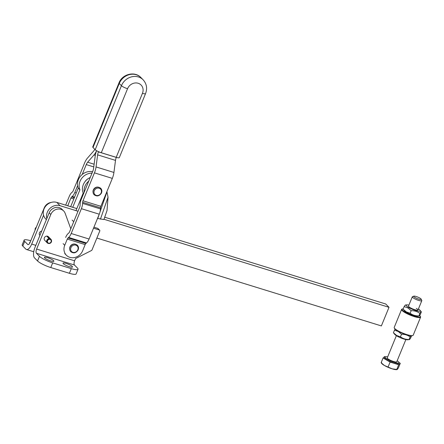 <?xml version="1.0" encoding="UTF-8"?>
<svg xmlns="http://www.w3.org/2000/svg" width="444" height="444" viewBox="0 0 444 444"><rect width="100%" height="100%" fill="white"/><g stroke="black" fill="none" stroke-linecap="round" stroke-linejoin="round"><path stroke-width="0.67" d="M44.661 257.914A5.128 1.005 -157.7 0 1 44.389 257.348A5.128 1.005 -157.7 0 1 48.49 257.97A5.128 1.005 -157.7 0 1 53.602 260.672A5.128 1.005 -157.7 0 1 53.879 261.239A5.128 1.005 -157.7 0 1 49.772 260.617A5.128 1.005 -157.7 0 1 44.661 257.914M63.287 263.664A5.128 1.005 -157.7 0 1 63.015 263.098A5.128 1.005 -157.7 0 1 67.116 263.725A5.128 1.005 -157.7 0 1 72.228 266.428A5.128 1.005 -157.7 0 1 72.505 266.994A5.128 1.005 -157.7 0 1 68.404 266.367A5.128 1.005 -157.7 0 1 63.287 263.664M30.153 242.23A5.128 1.005 22.3 0 0 29.643 242.435A5.128 1.005 22.3 0 0 29.848 242.924M36.275 227.295A2.359 2.103 -44.7 0 0 35.104 229.77L35.154 230.042A2.564 2.287 -44.7 0 1 36.164 227.578M50.011 239.1A2.359 2.103 -44.7 0 1 48.89 243.517A2.359 2.103 -44.7 0 1 49.456 239.061L46.742 236.103A2.564 2.287 -44.7 0 1 47.342 236.153L49.822 238.661L49.917 239.388L49.301 238.761M49.917 239.388A2.054 1.826 -44.7 0 1 48.945 243.223A2.054 1.826 -44.7 0 1 49.439 239.349L49.456 239.061M48.662 243.484L48.363 243.429A2.564 2.287 -44.7 0 1 47.242 242.846A2.564 2.287 -44.7 0 1 46.886 240.226A2.564 2.287 -44.7 0 1 49.223 238.617M41.658 231.146A2.564 2.287 135.3 0 0 39.449 232.823A2.564 2.287 135.3 0 0 39.843 235.359L39.905 235.42M47.242 242.846L44.761 240.332A2.564 2.287 -44.7 0 1 44.406 237.718A2.564 2.287 -44.7 0 1 46.742 236.103M47.342 236.153A2.564 2.287 -44.7 0 1 48.407 236.724L50.894 239.238A2.564 2.287 -44.7 0 1 51.465 240.359L51.515 240.665M49.822 238.661A2.564 2.287 -44.7 0 1 50.894 239.238M51.21 202.425A8.12 7.237 135.3 0 0 44.25 207.859L30.07 242.43A3.419 1.399 107.2 0 1 27.972 244.594A3.419 1.399 107.2 0 1 27.706 244.428L24.703 241.392L22.794 246.048L25.796 249.084A8.547 3.502 -72.8 0 0 26.457 249.495A8.547 3.502 -72.8 0 0 31.707 244.083L43.556 215.196M22.794 246.048A11.111 2.17 -157.7 0 1 22.2 244.822L24.109 240.165A11.111 2.17 -157.7 0 1 30.753 240.77M24.703 241.392A11.111 2.17 -157.7 0 1 24.109 240.165M39.444 256.305L37.535 260.955L34.538 257.92A8.547 3.502 107.2 0 1 34.987 247.402L49.167 212.831A8.12 7.237 135.3 0 1 62.021 209.307L63.659 210.967A8.12 7.237 135.3 0 0 50.805 214.491L36.624 249.062A3.419 1.399 -72.8 0 0 36.447 253.263L39.444 256.305A11.111 2.17 22.3 0 0 52.681 262.881L71.306 268.637A11.111 2.17 22.3 0 0 78.039 269.264A11.111 2.17 22.3 0 0 77.445 268.037L74.442 265.001A3.419 1.399 107.2 0 1 74.625 260.795L75.386 258.93A0.855 0.76 -44.7 0 1 75.835 258.447L91.531 250.488A0.855 0.76 135.3 0 0 91.975 250.005L99.767 231.008A0.855 0.76 135.3 0 0 99.339 230.003L93.518 228.205M70.807 228.815A11.966 10.662 -44.7 0 1 70.69 228.51L65.151 213.336A8.12 7.237 135.3 0 0 63.659 210.967M99.628 230.181L97.991 228.521A0.855 0.76 135.3 0 0 97.702 228.349L93.934 227.184M37.535 260.955A11.111 2.17 22.3 0 0 50.771 267.538L69.397 273.288A11.111 2.17 22.3 0 0 76.129 273.915L78.039 269.264M93.035 192.224A4.274 3.807 -44.7 0 1 93.468 189.61A4.274 3.807 -44.7 0 1 98.191 187.129M95.194 149.695L121.445 85.692L119.258 83.483A5.128 1.005 22.3 0 1 118.986 82.917L92.735 146.92A5.128 1.005 22.3 0 0 93.012 147.486L95.194 149.695A5.128 1.005 22.3 0 0 97.658 151.271A5.128 1.005 22.3 0 0 101.299 152.73L116.2 157.331A5.128 1.005 22.3 0 0 118.881 157.825A5.128 1.005 22.3 0 0 119.308 157.626L145.56 93.617A5.128 1.005 -157.7 0 1 145.133 93.823A5.128 1.005 -157.7 0 1 142.452 93.329L116.2 157.331M69.686 249.156A4.274 3.807 -44.7 0 1 70.119 246.542A4.274 3.807 -44.7 0 1 74.836 244.061M98.513 151.67L98.424 151.892A5.128 2.103 -72.8 0 0 97.625 154.862L96.043 166.927A10.256 4.201 107.2 0 1 94.444 172.86L82.989 200.788A2.054 0.838 -72.8 0 0 82.645 202.298L82.595 203.396A7.182 2.942 107.2 0 1 81.38 208.686L71.195 233.505A7.182 2.942 107.2 0 1 68.637 237.435L68.021 237.956A2.054 0.838 -72.8 0 0 67.288 239.077L64.741 245.282A10.256 9.141 135.3 0 0 66.389 255.256A10.256 9.141 135.3 0 0 82.623 250.805L85.17 244.6A2.054 0.838 107.2 0 1 85.897 243.479L86.519 242.957A7.182 2.942 -72.8 0 0 89.078 239.027L99.256 214.208A7.182 2.942 -72.8 0 0 100.477 208.919L100.522 207.82A2.054 0.838 107.2 0 1 100.871 206.31L112.326 178.383A10.256 4.201 -72.8 0 0 113.925 172.45L115.507 160.384A5.128 2.103 107.2 0 1 116.3 157.415L116.322 157.37M65.651 237.423A7.182 2.942 107.2 0 1 68.21 233.494L68.831 232.972A2.054 0.838 -72.8 0 0 69.558 231.851L79.742 207.026A2.054 0.838 -72.8 0 0 80.087 205.517L80.136 204.418A7.182 2.942 107.2 0 1 81.352 199.128L92.807 171.206A5.128 2.103 -72.8 0 0 93.606 168.237L95.188 156.171A10.256 4.201 107.2 0 1 96.598 150.699M65.679 205.145L69.258 196.426A7.182 2.942 107.2 0 1 71.817 192.496L72.439 191.975A2.054 0.838 -72.8 0 0 73.166 190.853L84.621 162.926A10.256 4.201 107.2 0 1 87.401 158.186L93.74 150.938A5.128 2.103 -72.8 0 0 94.8 149.295M67.738 205.783L70.896 198.079A2.054 0.838 -72.8 0 1 71.628 196.958L72.244 196.437A7.182 2.942 107.2 0 0 74.803 192.507L77.611 185.664M82.201 174.475L86.258 164.585A5.128 2.103 -72.8 0 1 87.646 162.215L93.989 154.962A10.256 4.201 107.2 0 0 96.576 150.683M90.221 177.517A11.966 10.662 135.3 0 0 83.189 193.096L75.996 210.634M83.639 193.556L83.189 193.096M84.16 192.285A11.966 10.662 -44.7 0 1 88.75 181.102M97.53 218.426L103.902 219.547L107.026 210.523L108.036 197.186L106.893 191.63M70.668 206.688L78.277 188.128A11.966 10.662 -44.7 0 1 80.68 175.963A11.966 10.662 -44.7 0 1 92.574 171.778M92.002 173.16A11.966 10.662 135.3 0 0 79.914 189.788L72.722 207.32M87.579 179.076A6.838 6.094 135.3 0 0 85.104 181.518M78.277 188.128L79.914 189.788M394.25 327.877L394.439 328.305A9.918 1.937 22.3 0 0 394.982 329.01A9.918 1.937 22.3 0 0 403.968 333.871A9.918 1.937 22.3 0 0 412.421 335.675L412.853 335.509A10.256 2.004 -157.7 0 1 404.112 333.638A10.256 2.004 -157.7 0 1 394.81 328.61A10.256 2.004 -157.7 0 1 394.25 327.877A10.256 2.004 -157.7 0 1 394.211 327.428L401.592 309.435A10.256 2.004 22.3 0 0 402.192 310.617A10.256 2.004 22.3 0 0 412.443 315.995A10.256 2.004 22.3 0 0 420.573 317.221A10.256 2.004 22.3 0 0 420.535 316.772L420.346 316.344A9.918 1.937 -157.7 0 1 413.431 315.912A9.918 1.937 -157.7 0 1 402.619 310.395A9.918 1.937 -157.7 0 1 402.364 308.974A9.918 1.937 -157.7 0 1 403.224 308.846M420.573 317.221L413.192 335.214A10.256 2.004 -157.7 0 1 412.853 335.509M402.364 308.974L401.931 309.141A10.256 2.004 22.3 0 0 401.592 309.435M419.619 315.462A9.918 1.937 -157.7 0 1 419.802 315.634A9.918 1.937 -157.7 0 1 420.346 316.344M395.166 329.187L394.483 330.158L398.285 331.513L401.515 334.249C404.767 334.204 407.636 335.087 410.123 336.907L410.939 335.769M397.008 336.053A7.609 1.487 22.3 0 0 407.953 339.782L409.057 339.499C405.805 339.549 402.936 338.661 400.455 336.841L396.653 335.492L393.423 332.75L394.738 334.36A7.609 1.487 22.3 0 0 397.008 336.053M411.56 335.803L410.633 338.067C409.723 339.477 409.202 339.954 409.057 339.499L410.123 336.907M420.302 314.485C419.397 315.9 418.87 316.378 418.731 315.917C415.479 315.967 412.609 315.079 410.123 313.259L406.321 311.91L403.091 309.174L404.406 310.783A7.609 1.487 -157.7 0 0 406.682 312.471A7.609 1.487 -157.7 0 0 417.621 316.2L418.931 316.073L419.791 313.331C420.701 311.916 421.223 311.438 421.367 311.899L420.302 314.485M418.409 308.98A7.609 1.487 -157.7 0 1 420.046 310.289A7.609 1.487 -157.7 0 1 417.077 310.9A7.609 1.487 -157.7 0 1 408.719 307.509A7.609 1.487 -157.7 0 1 406.832 304.867A7.609 1.487 -157.7 0 1 408.918 305.089M405.727 305.15C405.583 304.695 405.061 305.172 404.151 306.582L407.953 307.931L411.183 310.672C414.435 310.622 417.305 311.51 419.791 313.331M420.046 310.289L421.367 311.899M416.3 308.419A5.128 1.005 -157.7 0 1 417.571 310.201A5.128 1.005 -157.7 0 1 410.195 307.686A5.128 1.005 -157.7 0 1 408.663 306.543M411.183 310.672L410.123 313.259M404.151 306.582L403.091 309.174M394.483 330.158L393.423 332.75M400.455 336.841L401.515 334.249M103.996 219.281L389.005 307.309L385.731 303.996L104.717 217.205M389.005 307.309L381.368 325.924L96.875 238.056M46.376 219.63L45.677 218.92A10.256 9.141 -44.7 0 1 45.094 206.96A10.256 9.141 -44.7 0 1 56.788 202.397L60.062 205.711A10.256 9.141 135.3 0 0 49.906 208.436A10.256 9.141 135.3 0 0 46.836 218.52M76.834 208.591L56.788 202.397M60.062 205.711L78.005 211.255M387.662 356.909A7.592 1.482 22.3 0 0 384.97 356.987L384.654 357.764A7.592 1.482 22.3 0 0 385.059 358.597A7.592 1.482 22.3 0 0 392.629 362.598A7.592 1.482 22.3 0 0 398.701 363.525L399.017 362.748A7.592 1.482 22.3 0 0 398.612 361.91A7.592 1.482 22.3 0 0 397.158 360.8M384.97 356.987A7.592 1.482 22.3 0 0 385.381 357.825A7.592 1.482 22.3 0 0 392.946 361.821A7.592 1.482 22.3 0 0 399.017 362.748M381.635 362.698L381.13 362.72L384.36 365.456L392.18 368.831L396.764 369.469L397.269 369.447L398.34 368.037L400.283 363.297L399.039 362.576M396.969 369.619L396.653 369.652A8.547 1.671 -157.7 0 1 392.18 368.831A8.547 1.671 -157.7 0 1 384.36 365.456A8.547 1.671 -157.7 0 1 382.001 363.769A8.547 1.671 -157.7 0 1 381.807 363.558L381.18 362.809M396.375 335.664L387.251 357.92A5.128 1.005 22.3 0 0 387.523 358.486A5.128 1.005 22.3 0 0 392.64 361.188A5.128 1.005 22.3 0 0 396.742 361.81L405.866 339.56M413.808 296.148L412.482 296.675A5.128 1.005 22.3 0 0 412.31 296.82A5.128 1.005 22.3 0 0 412.581 297.386A5.128 1.005 22.3 0 0 417.699 300.089A5.128 1.005 22.3 0 0 421.8 300.71A5.128 1.005 22.3 0 0 421.783 300.488L421.206 299.184A4.079 0.799 -157.7 0 1 418.331 298.995A4.079 0.799 -157.7 0 1 413.891 296.714A4.079 0.799 -157.7 0 1 413.808 296.148A4.079 0.799 -157.7 0 1 417.31 296.903A4.079 0.799 -157.7 0 1 421.001 298.912A4.079 0.799 -157.7 0 1 421.206 299.184M385.281 356.748L384.648 356.554L383.072 357.986L390.104 362.071L398.706 364.729L396.764 369.469L397.269 369.447M383.072 357.986L381.13 362.72M390.104 362.071L388.161 366.811M398.706 364.729L400.283 363.297M35.825 245.36L31.707 244.083M28.283 244.605L27.706 244.428M74.442 265.001L36.447 253.263M36.624 249.062L74.625 260.795M99.339 230.003L97.702 228.349M50.805 214.491L49.167 212.831M71.306 268.637L69.397 273.288M52.681 262.881L50.771 267.538M93.545 189.832A4.507 4.018 135.3 0 0 93.123 192.702M75.319 244.156A4.507 4.018 135.3 0 0 70.202 246.747A4.507 4.018 135.3 0 0 69.775 249.639M98.668 187.224A4.507 4.018 135.3 0 0 93.556 189.816C92.696 191.691 92.901 193.345 94.161 194.777C96.87 196.686 99.267 196.176 101.349 193.24C102.203 191.37 101.998 189.721 100.733 188.284C98.024 186.375 95.632 186.891 93.551 189.821M94.422 190.415A3.946 3.519 -44.7 0 1 99.489 188.334A3.946 3.519 -44.7 0 1 101.004 193.184A3.946 3.519 -44.7 0 1 95.937 195.271A3.946 3.519 -44.7 0 1 94.422 190.415M145.56 93.617C147.497 88.395 146.675 83.777 143.09 79.754A13.675 12.188 -44.7 0 0 121.445 85.692A5.128 1.005 22.3 0 0 123.909 87.263A5.128 1.005 22.3 0 0 127.55 88.728L101.299 152.73M118.986 82.917C122.156 74.176 134.698 70.812 140.909 77.55A13.675 12.188 -44.7 0 0 119.258 83.483L93.012 147.486M71.073 247.352A3.946 3.519 -44.7 0 1 76.14 245.266A3.946 3.519 -44.7 0 1 77.656 250.122A3.946 3.519 -44.7 0 1 72.588 252.203A3.946 3.519 -44.7 0 1 71.073 247.352M127.55 88.728A8.547 7.615 -44.7 0 1 138.184 83.272A8.547 7.615 -44.7 0 1 142.452 93.329M98.424 151.892L116.3 157.415M64.741 245.282L63.104 243.628M95.31 155.367L93.989 154.962M93.778 166.905L86.258 164.585M87.646 162.215L94.134 164.213M74.803 192.507L76.296 192.968M74.575 197.158L72.244 196.437M73.826 198.984L70.896 198.079M71.628 196.958L74.32 197.791M115.507 160.384L97.625 154.862M96.043 166.927L113.925 172.45M112.326 178.383L94.444 172.86M82.989 200.788L100.871 206.31M100.522 207.82L82.645 202.298M82.595 203.396L100.477 208.919M99.256 214.208L81.38 208.686M71.195 233.505L89.078 239.027M86.519 242.957L68.637 237.435M85.17 244.6L67.288 239.077M68.021 237.956L85.897 243.479M97.752 218.492L99.117 214.546M99.972 212.082L106.91 192.024M108.036 197.186L100.444 219.125M73.721 221.711L72.117 220.091M33.75 251.748L26.457 249.495M70.812 251.715C69.547 250.277 69.342 248.623 70.196 246.753C72.283 243.823 74.675 243.312 77.384 245.216C78.649 246.653 78.854 248.307 78 250.177C75.913 253.108 73.521 253.618 70.812 251.715M143.09 79.754L140.909 77.55M66.389 255.256L64.752 253.602M406.832 304.867L405.522 305M417.993 310.001L421.8 300.71M408.502 306.105L412.31 296.82"/></g></svg>
